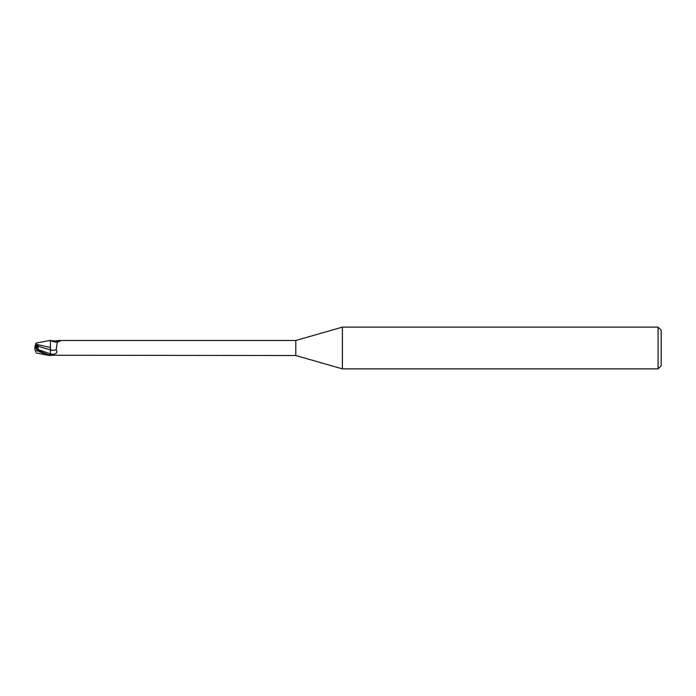 <?xml version="1.0" encoding="UTF-8"?>
<svg xmlns="http://www.w3.org/2000/svg" width="696" height="696" viewBox="0 0 696 696"><rect width="100%" height="100%" fill="white"/><g stroke="black" fill="none" stroke-linecap="round" stroke-linejoin="round"><path stroke-width="1.04" d="M35.844 348.522L35.844 345.842L37.697 345.851L36.557 348.879L37.706 345.851L35.157 345.842L34.8 348.009L35.844 347.478L34.835 347.991L38.332 349.784M342.406 368.88L295.8 355.517L295.8 340.483L342.406 327.12L658.068 327.12L661.2 330.252L661.2 365.748L658.068 368.88L342.406 368.88L342.406 327.12M658.068 368.88L658.068 327.12M34.8 349.07L35.461 351.097L36.888 350.697L48.624 355.343L50.46 355.639L50.46 355.143C47.128 354.49 42.604 352.507 36.888 349.192L34.809 347.965M50.364 350.732L50.469 355.439L50.373 347.356L50.46 354.873L53.801 354.29C56.802 353.516 57.594 351.993 56.185 349.74L57.255 342.223L60.143 341.127M295.8 355.517L51.06 355.256A8.082 4.463 -23.7 0 1 51.069 355.247L50.46 355.439L50.46 340.561L54.697 340.996L59.325 340.483L295.8 340.483M59.325 340.483L60.439 340.596A8.491 4.689 -156.3 0 1 54.697 340.996M51.06 340.744A8.082 4.463 -156.3 0 0 56.019 342.136L57.559 342.04M50.46 349.888A8.517 4.707 -156.3 0 0 56.185 349.74M50.46 347.478L35.696 344.172L36.062 343.058L50.46 340.361L50.46 342.145M35.844 347.226L38.202 345.486L35.27 345.477L35.6 344.476L35.157 345.842M50.46 340.379L50.373 347.661M38.706 350.271L38.097 349.522L38.106 346.26L50.373 349.853M35.252 345.538L35.713 344.111M38.106 346.26L38.202 345.486M35.679 351.767L35.235 350.41M38.097 349.522L50.46 353.899A11.762 6.49 -156.3 0 0 53.801 354.29M34.931 348.07L35.418 348.305M36.888 350.697L36.888 349.192M36.062 352.942L48.624 355.343"/></g></svg>

